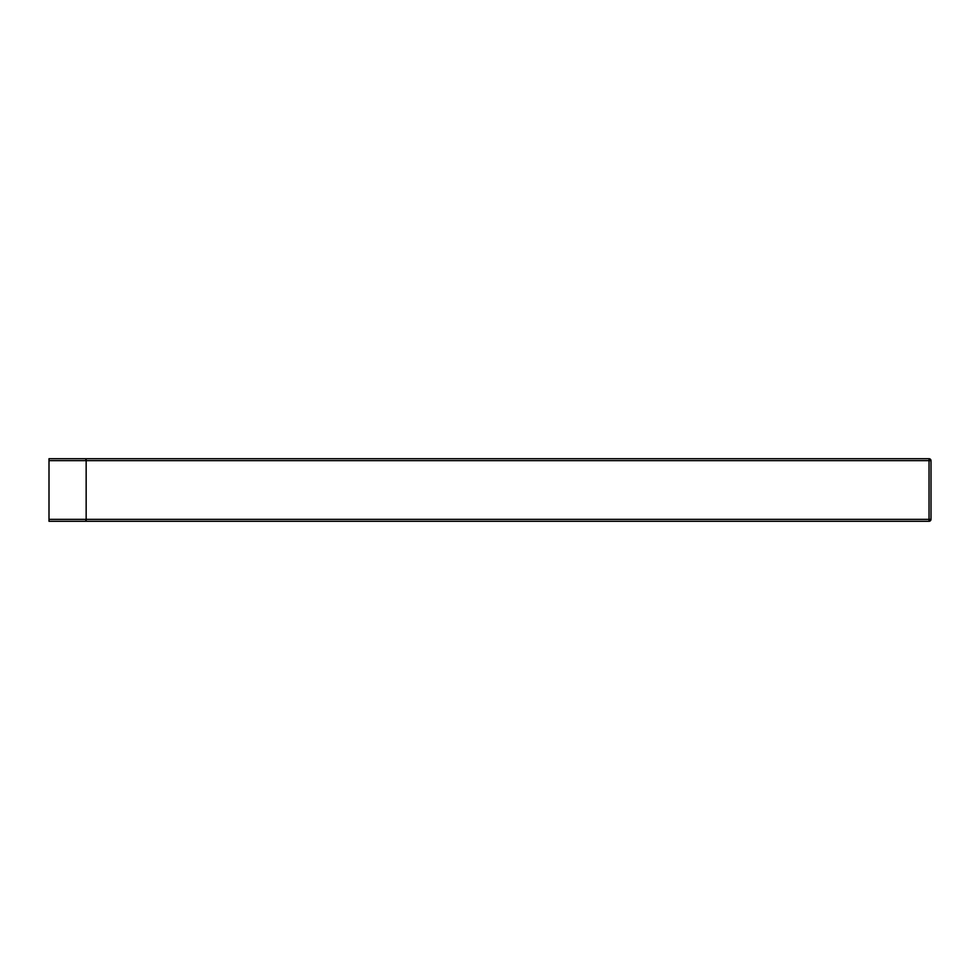 <?xml version="1.0" encoding="UTF-8"?>
<svg xmlns="http://www.w3.org/2000/svg" width="980" height="980" viewBox="0 0 980 980"><rect width="100%" height="100%" fill="white"/><g stroke="black" fill="none" stroke-linecap="round" stroke-linejoin="round"><path stroke-width="1.47" d="M49 460.661L86.154 460.661L86.154 519.339L929.04 519.339L929.04 458.714L86.154 458.714L929.04 458.714A1.96 1.96 0 0 1 931 460.661L86.154 460.661L86.154 458.714L86.154 521.287L49 521.287L49 458.714L929.04 458.714L64.766 458.714M931 519.339L931 460.661L931 519.339A1.96 1.96 0 0 1 929.04 521.287L929.04 519.339L931 519.339A1.96 1.96 0 0 1 929.04 521.287L83.668 521.287M49 519.339L86.154 519.339L86.154 521.287L63.333 521.287M80.899 458.714L85.995 458.714M64.166 521.287L63.418 521.287M63.565 458.714L65.133 458.714M929.04 458.714A1.96 1.96 0 0 1 931 460.661M85.86 459.877L85.762 458.714L83.006 458.714M85.86 520.123L85.762 521.287L84.697 521.287M81.107 458.714L66.224 458.714M82.075 521.287L64.643 521.287"/></g></svg>
